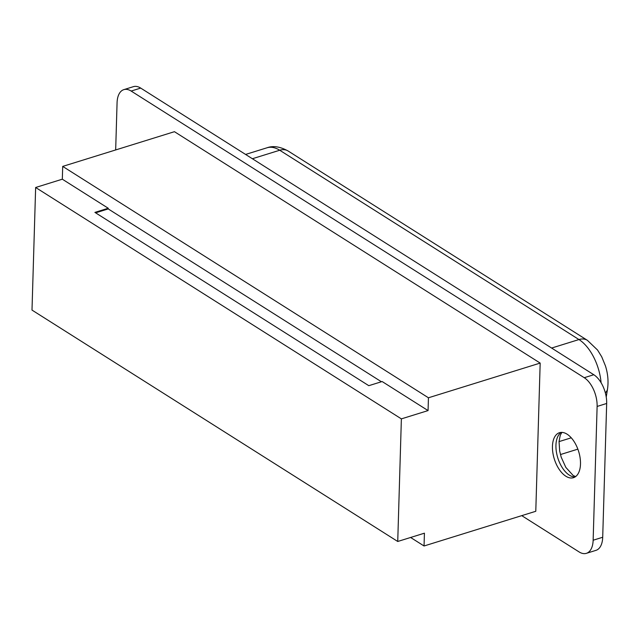 <?xml version="1.0" encoding="UTF-8"?>
<svg xmlns="http://www.w3.org/2000/svg" width="640" height="640" viewBox="0 0 640 640"><rect width="100%" height="100%" fill="white"/><g stroke="black" fill="none" stroke-linecap="round" stroke-linejoin="round"><path stroke-width="0.96" d="M410.6 537.48L424.048 545.984L424.424 533.184L397.736 541.48L32 310.088L35.64 187.488L401.376 418.872L397.736 541.48M115.672 149.944L117.072 102.744A22.648 12.248 72.7 0 1 123.832 89.64L133.392 86.664A22.648 12.248 72.7 0 1 140.712 88.088L593.8 374.736A22.648 12.248 -107.3 0 1 606.672 403.472L602.704 537.256A22.648 12.248 72.7 0 1 595.944 550.36L586.384 553.336A22.648 12.248 72.7 0 1 579.064 551.912L521.736 515.64M606.672 403.472L597.12 406.44L593.144 540.232A22.648 12.248 72.7 0 1 586.384 553.336M381.416 381.76L108.224 208.92L108.24 208.248L62.32 179.2L62.704 166.4L428.44 397.784L428.064 410.584L382.144 381.536L368.8 385.68L94.904 212.392L108.24 208.248M424.048 545.984L535.784 511.28L540.176 363.08L174.44 131.688L62.704 166.4M540.176 363.08L428.44 397.784M123.832 89.64A22.648 12.248 72.7 0 1 131.152 91.056L584.24 377.704A22.648 12.248 -107.3 0 1 597.12 406.44M95.608 212.84L108.224 208.92M62.32 179.2L35.64 187.488M428.064 410.584L401.376 418.872M567.088 434.184A23.56 12.744 -107.3 0 0 559.48 432.704A23.56 12.744 -107.3 0 0 552.832 452.552A23.56 12.744 -107.3 0 0 565.84 476.216A23.56 12.744 -107.3 0 0 573.456 477.696A23.56 12.744 -107.3 0 0 580.104 457.848A23.56 12.744 -107.3 0 0 567.088 434.184M593.144 540.232L602.704 537.256M131.152 91.056L140.712 88.088M593.8 374.736L584.24 377.704M561.296 432.392A23.56 12.744 -107.3 0 0 556.6 453.104A23.56 12.744 -107.3 0 0 569.336 475.136A23.56 12.744 -107.3 0 0 575.128 476.92M559.04 441.608L571.264 437.808M252.376 158.736L279.72 150.24L578.968 339.552A39.264 21.24 72.7 0 1 601.088 382.72M551.616 348.048L578.968 339.552A16.608 11.792 -57.7 0 1 587.408 340.336L288.168 151.024A16.608 11.792 -57.7 0 0 279.72 150.24A39.264 21.24 72.7 0 0 267.04 147.776C273.136 145.536 280.184 146.616 288.168 151.024M605.328 392.8A16.608 9.424 9 0 0 607.504 389.104C608.608 381.56 607.928 373.848 605.472 365.968L601.736 356.824L597.568 350.056L587.408 340.336M561.888 432.392L560.256 435.288L559.048 441.472L559.672 451.024L561.192 457.152L565.824 467.392L573.176 475.488L575.616 476.584M245.584 154.44L267.04 147.776M577.856 449.144L560.448 454.552M606.24 397.04L607.504 389.104"/></g></svg>
